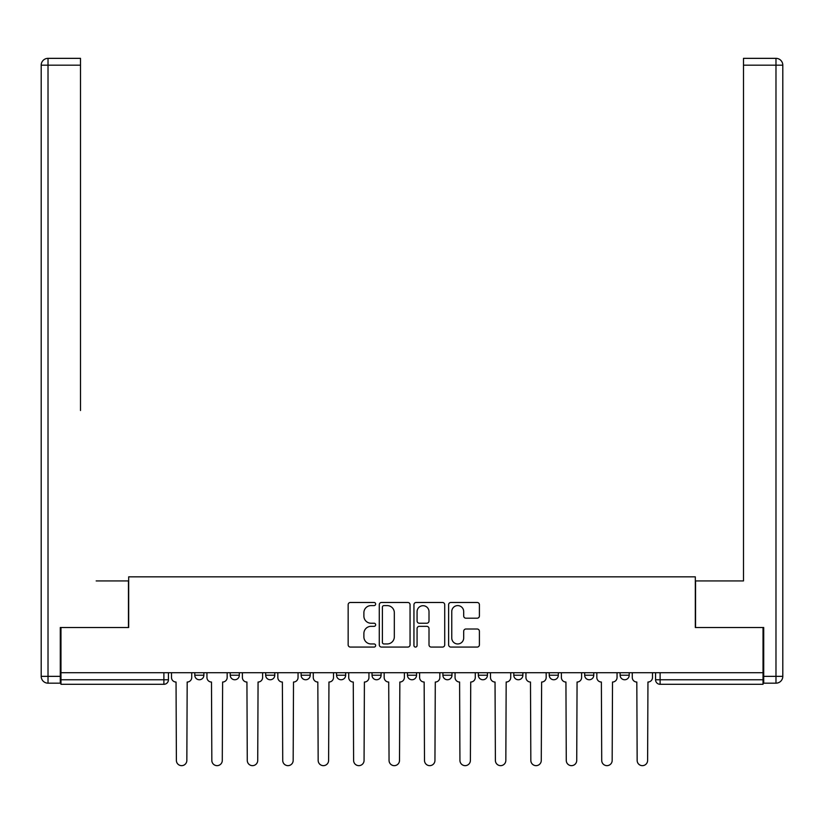 <?xml version="1.0" encoding="UTF-8"?>
<svg xmlns="http://www.w3.org/2000/svg" width="824" height="824" viewBox="0 0 824 824"><rect width="100%" height="100%" fill="white"/><g stroke="black" fill="none" stroke-linecap="round" stroke-linejoin="round"><path stroke-width="1.24" d="M375.651 604.033A1.566 1.566 0 0 0 374.086 602.478L350.396 602.478A2.235 2.235 0 0 0 348.161 604.703L348.161 644.852A2.235 2.235 0 0 0 350.396 647.077L374.086 647.077A1.566 1.566 0 0 0 375.651 645.522A1.566 1.566 0 0 0 374.086 643.956L371.016 643.956A7.138 7.138 0 0 1 363.889 636.818L363.889 633.481A7.138 7.138 0 0 1 371.016 626.343L374.086 626.343A1.566 1.566 0 0 0 375.651 624.777A1.566 1.566 0 0 0 374.086 623.222L371.016 623.222A7.138 7.138 0 0 1 363.889 616.084L363.889 612.737A7.138 7.138 0 0 1 371.016 605.599L374.086 605.599A1.566 1.566 0 0 0 375.651 604.033M584.679 672.714L584.679 675.216L593.764 675.216A4.542 4.542 0 0 1 589.222 679.759A4.542 4.542 0 0 1 584.679 675.216L584.679 672.714M478.342 672.714L478.342 675.216L487.437 675.216A4.542 4.542 0 0 1 482.885 679.759A4.542 4.542 0 0 1 478.342 675.216L478.342 672.714M407.458 672.714L407.458 675.216L416.542 675.216A4.542 4.542 0 0 1 412 679.759A4.542 4.542 0 0 1 407.458 675.216L407.458 672.714M372.015 672.714L372.015 675.216L381.1 675.216A4.542 4.542 0 0 1 376.558 679.759A4.542 4.542 0 0 1 372.015 675.216L372.015 672.714M301.121 675.216L301.121 672.714L301.121 675.216A4.542 4.542 0 0 0 305.663 679.759A4.542 4.542 0 0 1 301.121 675.216L310.215 675.216A4.542 4.542 0 0 1 305.663 679.759M230.236 675.216L230.236 672.714L230.236 675.216A4.542 4.542 0 0 0 234.778 679.759A4.542 4.542 0 0 1 230.236 675.216L239.321 675.216A4.542 4.542 0 0 1 234.778 679.759A4.542 4.542 0 0 0 239.321 675.216L239.321 672.714L239.321 675.216M477.178 618.196A2.235 2.235 0 0 0 479.403 615.971L479.403 604.703A2.235 2.235 0 0 0 477.178 602.478L450.862 602.478A2.235 2.235 0 0 0 448.627 604.703L448.627 644.852A2.235 2.235 0 0 0 450.862 647.077L477.178 647.077A2.235 2.235 0 0 0 479.403 644.852L479.403 631.246A2.235 2.235 0 0 0 477.178 629.011L465.91 629.011A2.235 2.235 0 0 0 463.685 631.246L463.685 637.992A5.964 5.964 0 0 1 457.722 643.956A5.964 5.964 0 0 1 451.758 637.992L451.758 611.562A5.964 5.964 0 0 1 457.722 605.599A5.964 5.964 0 0 1 463.685 611.562L463.685 615.971A2.235 2.235 0 0 0 465.91 618.196L477.178 618.196M60.966 672.714L60.966 627.507L128.678 627.507L128.678 576.841L695.322 576.841L695.322 627.507L763.034 627.507L763.034 672.714L60.966 672.714L60.966 679.759L168.436 679.759L168.436 672.714L168.436 679.759A4.542 4.542 0 0 1 163.894 684.301L60.966 684.301L60.966 679.759M410.053 604.703A2.235 2.235 0 0 0 407.818 602.478L381.502 602.478A2.235 2.235 0 0 0 379.277 604.703L379.277 644.852A2.235 2.235 0 0 0 381.502 647.077L407.818 647.077A2.235 2.235 0 0 0 410.053 644.852L410.053 604.703M416.182 602.478L442.498 602.478A2.235 2.235 0 0 1 444.723 604.703L444.723 644.852A2.235 2.235 0 0 1 442.498 647.077L431.24 647.077A2.235 2.235 0 0 1 429.005 644.852L429.005 628.568A2.235 2.235 0 0 0 426.77 626.343L419.303 626.343A2.235 2.235 0 0 0 417.078 628.568L417.078 645.522A1.566 1.566 0 0 1 415.512 647.077A1.566 1.566 0 0 1 413.947 645.522L413.947 604.703A2.235 2.235 0 0 1 416.182 602.478M655.564 672.714L655.564 679.759L763.034 679.759L763.034 684.301L660.106 684.301A4.542 4.542 0 0 1 655.564 679.759M763.034 672.714L763.034 679.759M629.206 672.714L629.206 675.216A4.542 4.542 0 0 1 624.664 679.759A4.542 4.542 0 0 1 620.122 675.216A4.542 4.542 0 0 0 624.664 679.759M620.122 672.714L620.122 675.216L629.206 675.216M593.764 672.714L593.764 675.216A4.542 4.542 0 0 1 589.222 679.759M558.322 672.714L558.322 675.216A4.542 4.542 0 0 1 553.779 679.759A4.542 4.542 0 0 1 549.237 675.216L558.322 675.216M549.237 672.714L549.237 675.216M513.785 672.714L513.785 675.216L522.88 675.216L522.88 672.714L522.88 675.216A4.542 4.542 0 0 1 518.337 679.759A4.542 4.542 0 0 1 513.785 675.216A4.542 4.542 0 0 0 518.337 679.759M487.437 672.714L487.437 675.216M451.985 672.714L451.985 675.216A4.542 4.542 0 0 1 447.442 679.759A4.542 4.542 0 0 1 442.9 675.216L451.985 675.216L451.985 672.714M442.9 672.714L442.9 675.216M416.542 675.216L416.542 672.714L416.542 675.216A4.542 4.542 0 0 1 412 679.759M381.1 675.216L381.1 672.714L381.1 675.216A4.542 4.542 0 0 1 376.558 679.759M345.658 672.714L345.658 675.216A4.542 4.542 0 0 1 341.115 679.759A4.542 4.542 0 0 1 336.563 675.216A4.542 4.542 0 0 0 341.115 679.759A4.542 4.542 0 0 0 345.658 675.216L345.658 672.714M336.563 672.714L336.563 675.216L345.658 675.216M310.215 672.714L310.215 675.216M274.763 672.714L274.763 675.216A4.542 4.542 0 0 1 270.221 679.759A4.542 4.542 0 0 1 265.678 675.216A4.542 4.542 0 0 0 270.221 679.759M265.678 672.714L265.678 675.216L274.763 675.216M203.878 672.714L203.878 675.216A4.542 4.542 0 0 1 199.336 679.759A4.542 4.542 0 0 1 194.794 675.216A4.542 4.542 0 0 0 199.336 679.759A4.542 4.542 0 0 0 203.878 675.216L203.878 672.714M194.794 672.714L194.794 675.216L203.878 675.216M163.894 672.714L163.894 684.301A4.542 4.542 0 0 0 168.436 679.759M383.953 605.599A1.566 1.566 0 0 0 382.398 607.164L382.398 642.401A1.566 1.566 0 0 0 383.953 643.956L387.187 643.956A7.138 7.138 0 0 0 394.325 636.818L394.325 612.737A7.138 7.138 0 0 0 387.187 605.599L383.953 605.599M429.005 611.676A5.964 5.964 0 0 0 423.042 605.712A5.964 5.964 0 0 0 417.078 611.676L417.078 620.987A2.235 2.235 0 0 0 419.303 623.222L426.77 623.222A2.235 2.235 0 0 0 429.005 620.987L429.005 611.676M171.505 672.714L171.505 677.493A4.542 4.542 0 0 0 176.048 682.035L176.388 760.418A5.222 5.222 0 0 0 181.61 765.651A5.222 5.222 0 0 0 186.842 760.418L187.182 682.035A4.542 4.542 0 0 0 191.724 677.493L191.724 672.714M206.948 672.714L206.948 677.493A4.542 4.542 0 0 0 211.49 682.035L211.83 760.418A5.222 5.222 0 0 0 217.062 765.651A5.222 5.222 0 0 0 222.284 760.418L222.624 682.035A4.542 4.542 0 0 0 227.167 677.493L227.167 672.714M242.39 672.714L242.39 677.493A4.542 4.542 0 0 0 246.932 682.035L247.272 760.418A5.222 5.222 0 0 0 252.505 765.651A5.222 5.222 0 0 0 257.727 760.418L258.067 682.035A4.542 4.542 0 0 0 262.609 677.493L262.609 672.714M60.286 676.35L60.286 683.168L48.019 683.168A6.819 6.819 0 0 1 41.2 676.35L41.2 65.168L48.019 65.168L48.019 58.349L80.505 58.349L80.505 65.168L48.019 65.168L48.019 676.35L60.286 676.35L60.286 627.507L128.451 627.507L128.451 580.93L96.181 580.93M80.505 65.168L80.505 410.527M48.019 58.349A6.819 6.819 0 0 0 41.2 65.168A6.819 6.819 0 0 1 48.019 58.349M727.819 580.93L743.495 580.93L743.495 58.349L775.981 58.349L743.495 58.349M763.714 676.35L775.981 676.35L775.981 683.168A6.819 6.819 0 0 0 782.8 676.35L782.8 65.168L782.8 676.35A6.819 6.819 0 0 1 775.981 683.168L763.714 683.168L763.714 627.507L695.549 627.507L695.549 580.93L743.495 580.93L743.495 410.527M775.981 58.349A6.819 6.819 0 0 1 782.8 65.168A6.819 6.819 0 0 0 775.981 58.349L775.981 65.168L743.495 65.168M277.832 672.714L277.832 677.493A4.542 4.542 0 0 0 282.375 682.035L282.725 760.418A5.222 5.222 0 0 0 287.947 765.651A5.222 5.222 0 0 0 293.169 760.418L293.509 682.035A4.542 4.542 0 0 0 298.051 677.493L298.051 672.714M313.274 672.714L313.274 677.493A4.542 4.542 0 0 0 317.827 682.035L318.167 760.418A5.222 5.222 0 0 0 323.389 765.651A5.222 5.222 0 0 0 328.611 760.418L328.951 682.035A4.542 4.542 0 0 0 333.504 677.493L333.504 672.714M348.727 672.714L348.727 677.493A4.542 4.542 0 0 0 353.269 682.035L353.609 760.418A5.222 5.222 0 0 0 358.831 765.651A5.222 5.222 0 0 0 364.064 760.418L364.404 682.035A4.542 4.542 0 0 0 368.946 677.493L368.946 672.714M384.169 672.714L384.169 677.493A4.542 4.542 0 0 0 388.712 682.035L389.052 760.418A5.222 5.222 0 0 0 394.274 765.651A5.222 5.222 0 0 0 399.506 760.418L399.846 682.035A4.542 4.542 0 0 0 404.388 677.493L404.388 672.714M419.612 672.714L419.612 677.493A4.542 4.542 0 0 0 424.154 682.035L424.494 760.418A5.222 5.222 0 0 0 429.726 765.651A5.222 5.222 0 0 0 434.948 760.418L435.288 682.035A4.542 4.542 0 0 0 439.831 677.493L439.831 672.714M455.054 672.714L455.054 677.493A4.542 4.542 0 0 0 459.596 682.035L459.936 760.418A5.222 5.222 0 0 0 465.169 765.651A5.222 5.222 0 0 0 470.391 760.418L470.731 682.035A4.542 4.542 0 0 0 475.273 677.493L475.273 672.714M490.496 672.714L490.496 677.493A4.542 4.542 0 0 0 495.039 682.035L495.389 760.418A5.222 5.222 0 0 0 500.611 765.651A5.222 5.222 0 0 0 505.833 760.418L506.173 682.035A4.542 4.542 0 0 0 510.726 677.493L510.726 672.714M525.939 672.714L525.939 677.493A4.542 4.542 0 0 0 530.491 682.035L530.831 760.418A5.222 5.222 0 0 0 536.053 765.651A5.222 5.222 0 0 0 541.275 760.418L541.625 682.035A4.542 4.542 0 0 0 546.168 677.493L546.168 672.714M561.391 672.714L561.391 677.493A4.542 4.542 0 0 0 565.934 682.035L566.273 760.418A5.222 5.222 0 0 0 571.495 765.651A5.222 5.222 0 0 0 576.728 760.418L577.068 682.035A4.542 4.542 0 0 0 581.61 677.493L581.61 672.714M596.834 672.714L596.834 677.493A4.542 4.542 0 0 0 601.376 682.035L601.716 760.418A5.222 5.222 0 0 0 606.938 765.651A5.222 5.222 0 0 0 612.17 760.418L612.51 682.035A4.542 4.542 0 0 0 617.052 677.493L617.052 672.714M632.276 672.714L632.276 677.493A4.542 4.542 0 0 0 636.818 682.035L637.158 760.418A5.222 5.222 0 0 0 642.39 765.651A5.222 5.222 0 0 0 647.613 760.418L647.952 682.035A4.542 4.542 0 0 0 652.495 677.493L652.495 672.714M660.106 672.714L660.106 684.301M48.019 683.168L48.019 676.35L41.2 676.35M782.8 676.35L775.981 676.35L775.981 65.168L782.8 65.168"/></g></svg>
